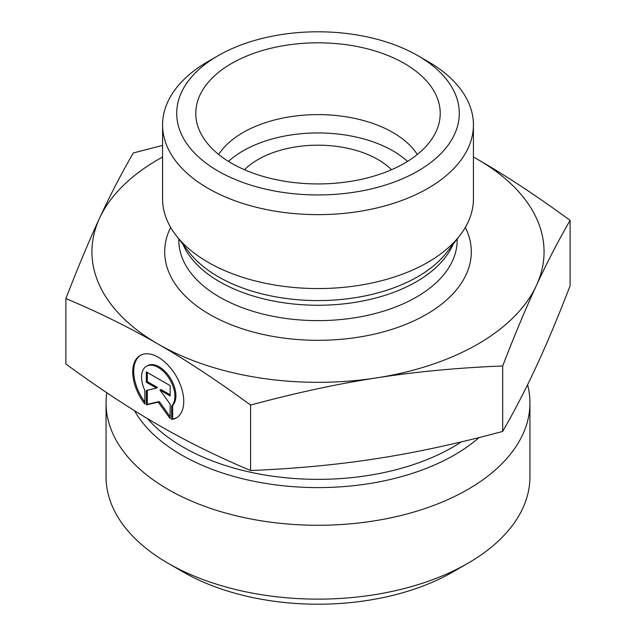 <?xml version="1.0" encoding="UTF-8"?>
<svg xmlns="http://www.w3.org/2000/svg" width="636" height="636" viewBox="0 0 636 636"><rect width="100%" height="100%" fill="white"/><g stroke="black" fill="none" stroke-linecap="round" stroke-linejoin="round"><path stroke-width="0.95" d="M171.641 419.49L171.641 405.879A23.572 13.618 -120 0 0 169.128 378.388A23.572 13.618 -120 0 0 146.447 366.28A23.572 13.618 -120 0 0 144.841 390.417L144.841 404.027A36.069 20.837 60 0 1 140.19 355.46A36.069 20.837 60 0 1 176.283 376.266A36.069 20.837 60 0 1 176.291 417.924A36.069 20.837 60 0 1 171.641 419.49L172.642 418.909A36.069 20.837 -120 0 0 176.784 417.621M140.691 355.182A36.069 20.837 -120 0 0 144.841 402.127M146.447 366.28L147.441 365.708A23.572 13.618 60 0 1 170.13 377.816A23.572 13.618 60 0 1 172.642 405.299L172.642 418.909M171.641 405.879L172.642 405.299M147.329 372.473L147.329 381.632L157.537 387.515L156.536 388.095L146.328 382.204L146.328 371.893L170.154 385.631L170.154 395.942L159.946 390.059L170.154 404.194L170.154 418.631L158.237 402.135L146.328 404.886L146.328 390.456L156.536 388.095M146.328 382.204L147.329 381.632M147.329 390.226L147.329 404.313L159.239 401.555L170.154 416.667M146.328 404.886L147.329 404.313M158.237 402.135L159.239 401.555M159.946 390.059L160.94 389.478L170.154 394.789M65.898 298.554L65.898 364.007C98.938 388.214 129.712 408.511 158.237 424.912C186.761 441.416 217.544 456.616 250.584 470.513C295.684 468.676 337.7 464.709 376.639 458.62C415.57 452.633 457.594 443.57 502.686 431.423C514.747 410.53 525.988 388.811 536.394 366.272C546.809 343.838 558.042 317.022 570.102 285.826L570.102 220.374C558.042 241.259 546.809 262.978 536.394 285.516C525.988 307.951 514.747 334.767 502.686 365.97C457.594 367.807 415.57 371.766 376.639 377.864C337.7 383.842 295.684 392.913 250.584 405.06C217.544 380.853 186.761 360.548 158.237 344.156L158.149 344.1C129.657 327.62 98.906 312.435 65.898 298.554C77.958 267.351 89.191 240.535 99.606 218.1A226.066 130.515 0 0 0 158.149 344.1M250.584 470.513L250.584 405.06M502.686 431.423L502.686 365.97M106.8 392.746A211.939 122.358 0 0 0 106.061 402.914A211.939 122.358 0 0 0 318 525.272A211.939 122.358 0 0 0 529.939 402.914A211.939 122.358 0 0 0 527.586 384.74M529.939 402.914L529.939 476.769A211.939 122.358 180 0 1 467.865 563.289A211.939 122.358 180 0 1 168.135 563.289A211.939 122.358 180 0 1 106.061 476.769L106.061 402.914M168.135 563.289L183.12 571.947A190.744 110.123 0 0 0 452.88 571.947L467.865 563.289M473.423 156.981L477.763 159.469C506.288 175.862 537.062 196.166 570.102 220.374M158.237 344.156A226.066 130.515 0 0 0 376.639 377.864A226.066 130.515 0 0 0 536.394 285.516A226.066 130.515 0 0 0 477.763 159.469A226.066 130.515 0 0 0 473.423 157.028M162.578 157.028A226.066 130.515 0 0 0 99.606 218.1C110.012 195.562 121.253 173.851 133.314 152.958L162.578 145.406M417.335 154.484A105.966 61.183 0 0 0 392.929 132.526A105.966 61.183 0 0 0 218.665 154.484M404.416 63.481A122.215 70.564 180 0 1 438.832 123.98A122.215 70.564 180 0 1 356.128 180.409A122.215 70.564 180 0 1 231.584 163.269A122.215 70.564 180 0 1 197.168 123.98A122.215 70.564 180 0 1 262.851 50.403A122.215 70.564 180 0 1 404.416 63.481M407.533 161.401A105.966 61.183 0 0 0 228.467 161.401M391.506 169.748A84.771 48.948 0 0 0 377.943 159.517A84.771 48.948 0 0 0 244.494 169.748M473.423 124.91L473.423 198.837A155.423 89.732 180 0 1 459.876 235.471A155.423 89.732 180 0 1 208.099 262.286A155.423 89.732 180 0 1 176.124 235.471A155.423 89.732 180 0 1 162.578 198.837L162.578 124.91A155.423 89.732 0 0 0 208.099 188.359A155.423 89.732 0 0 0 377.474 207.813A155.423 89.732 0 0 0 473.423 124.91A155.423 89.732 0 0 0 427.901 61.461L417.908 55.69A141.287 81.575 180 0 1 417.908 171.052A141.287 81.575 180 0 1 218.092 171.052A141.287 81.575 180 0 1 218.092 55.69A141.287 81.575 180 0 1 417.908 55.69M218.092 55.69L208.099 61.461A155.423 89.732 0 0 0 162.578 124.91M461.339 441.893A190.744 110.123 180 0 1 147.496 418.607M134.474 410.657A193.018 111.435 0 0 0 292.139 486.588A193.018 111.435 0 0 0 479.067 437.56M170.655 227.386A153.3 88.507 0 0 0 209.602 314.399A153.3 88.507 0 0 0 395.831 328.065A153.3 88.507 0 0 0 465.345 227.386M459.876 235.471L446.774 252.389A141.065 81.44 180 0 1 218.251 276.732A141.065 81.44 180 0 1 189.226 252.389L176.124 235.471M182.922 244.248A139.173 80.351 0 0 0 219.587 281.724A139.173 80.351 0 0 0 355.278 302.323A139.173 80.351 0 0 0 453.078 244.248M457.173 238.961L457.173 240.273A139.173 80.351 180 0 1 371.257 314.51A139.173 80.351 180 0 1 219.587 297.091A139.173 80.351 180 0 1 178.827 240.273L178.827 238.961"/></g></svg>
